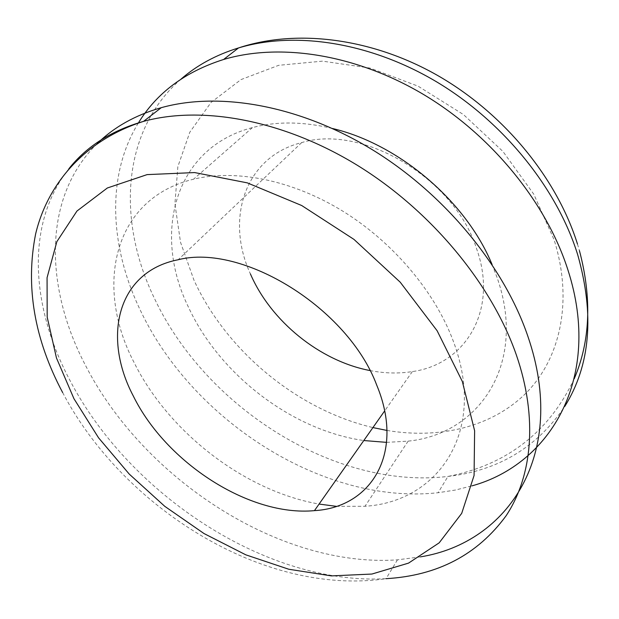 <?xml version="1.0" encoding="UTF-8"?>
<svg xmlns="http://www.w3.org/2000/svg" width="619" height="619" viewBox="0 0 619 619"><rect width="100%" height="100%" fill="white"/><g stroke="black" fill="none" stroke-linecap="round" stroke-linejoin="round"><path stroke-width="0.46" stroke-dasharray="3.1 2.32" d="M369.953 370.549C384.592 373.404 398.721 373.744 412.355 371.578C465.256 364.475 498.798 310.413 476.522 248.505C454.408 178.241 362.386 123.893 301.677 142.594C244.459 156.847 225.184 219.273 250.401 273.892M138.292 123.096C105.416 176.655 110.128 248.521 141.031 311.697C193.716 421.763 324.371 505.197 438.097 492.724L455.321 490.055L471.988 485.861M386.62 442.368L408.138 441.138C479.129 434.105 527.543 363.895 497.026 277.366L492.113 264.599M332.473 128.497C303.279 121.494 276.592 121.192 252.405 127.599C173.715 148.119 152.591 234.284 188.439 307.125C219.644 374.735 292.122 430.337 363.802 440.535M336.241 506.327L364.993 506.28C438.322 501.754 487.455 431.729 453.332 341.262C435.087 292.006 393.313 242.323 342.655 211.064C291.905 179.936 235.762 168.964 193.585 179.193C112.619 198.544 94.467 286.736 133.921 362.177C168.476 432.194 244.675 491.076 319.071 504.067M97.183 143.631C42.193 197.67 44.792 287.936 85.468 365.349C143.701 479.114 279.912 568.049 397.46 559.839L420.417 556.868M386.968 430.445C439.436 439.266 491.734 427.296 526.189 392.957C560.257 358.509 573.38 301.113 554.098 239.801L533.802 194.234L502.968 151.485L463.492 114.592L418.096 86.173L370.007 68.075L322.53 61.149L278.697 65.312L240.938 79.611L210.986 102.522L189.832 132.18L177.854 166.619L174.914 203.914L180.539 242.315L194.002 280.221C226.438 351.143 297.491 409.809 372.924 427.582M181.027 79.108C120.813 131.507 117.254 222.175 154.557 298.637C205.941 407.766 335.204 489.869 447.955 476.437C498.225 470.688 537.184 447.32 564.838 406.327M68.841 168.794C24.907 224.008 31.167 307.527 69.924 380.36C129.75 495.115 267.485 585.597 386.055 578.68C263.145 596.67 122.616 507.108 62.651 392.562M412.355 371.578L384.639 410.939M252.405 127.599L193.585 179.193M397.46 559.839L386.055 578.68M408.138 441.138L364.993 506.28M574.246 378.735C548.937 432.31 506.837 464.877 447.955 476.437L438.097 492.724M577.473 244.048L579.415 250.594M301.677 142.594L178.164 259.74"/><path stroke-width="0.93" d="M133.333 396.059C166.116 462.733 249.496 516.803 314.452 510.636C371.191 507.487 405.089 453.247 376.77 385.242C348.118 308.223 242.547 243.174 178.164 259.74C117.192 271.64 102.104 336.968 133.333 396.059M250.401 273.892C270.859 321.307 319.868 361.032 369.953 370.549M471.988 485.861C550.786 464.188 602.449 377.443 568.103 270.511C546.956 203.628 492.438 135.956 424.41 95.009C356.265 54.193 280.167 42.634 223.583 59.494C185.096 71.727 156.661 92.927 138.292 123.096M492.113 264.599C466.169 201.438 398.946 144.126 332.473 128.497M420.417 556.868C508.052 542.863 568.42 454.269 527.891 336.38C504.145 266.394 444.914 194.173 372.236 149.651C299.441 105.245 219.412 91.434 161.25 107.683C135.321 115.119 113.966 127.104 97.183 143.631M319.071 504.067L336.241 506.327M363.802 440.535L386.62 442.368M564.838 406.327C590.371 365.272 594.658 314.754 577.713 254.773C557.17 188.663 503.75 122.09 436.844 81.987C369.814 42.022 294.69 30.958 238.532 47.934C216.108 54.843 196.935 65.235 181.027 79.108M386.055 578.68C437.61 575.67 477.651 554.67 506.172 515.666C532.131 476.39 538.151 418.444 516.424 355.167C491.904 284.345 431.311 210.839 357.318 165.281C283.2 119.838 202.088 105.346 143.538 121.378C111.497 130.547 86.598 146.355 68.841 168.794M462.316 381.443L437.13 330.755L400.222 282.194L353.967 239.398L301.701 205.523L247.298 182.868L194.629 172.569L147.113 174.612L107.335 187.998L76.973 211.025L56.855 241.642L47.067 277.691L47.191 317.098L56.468 357.983L73.947 398.698L98.56 437.803L129.209 474.053L164.762 506.319L204.053 533.57L245.844 554.848L288.779 569.248L331.358 575.894L371.911 574.045L408.532 563.12L439.173 542.84L461.704 513.36L474.077 475.477L474.618 430.716L462.316 381.443M372.924 427.582L386.968 430.445M384.639 410.939L314.452 510.636M223.583 59.494L238.532 47.934C297.321 28.366 373.698 38.332 439.699 76.671C505.661 115.165 557.278 179.355 577.473 244.048M161.25 107.683L143.538 121.378C84.749 140.08 47.555 183.758 35.616 234.005C25.294 286.419 34.3 339.274 62.651 392.562M579.415 250.594C592.035 298.343 590.309 341.061 574.246 378.735"/></g></svg>

